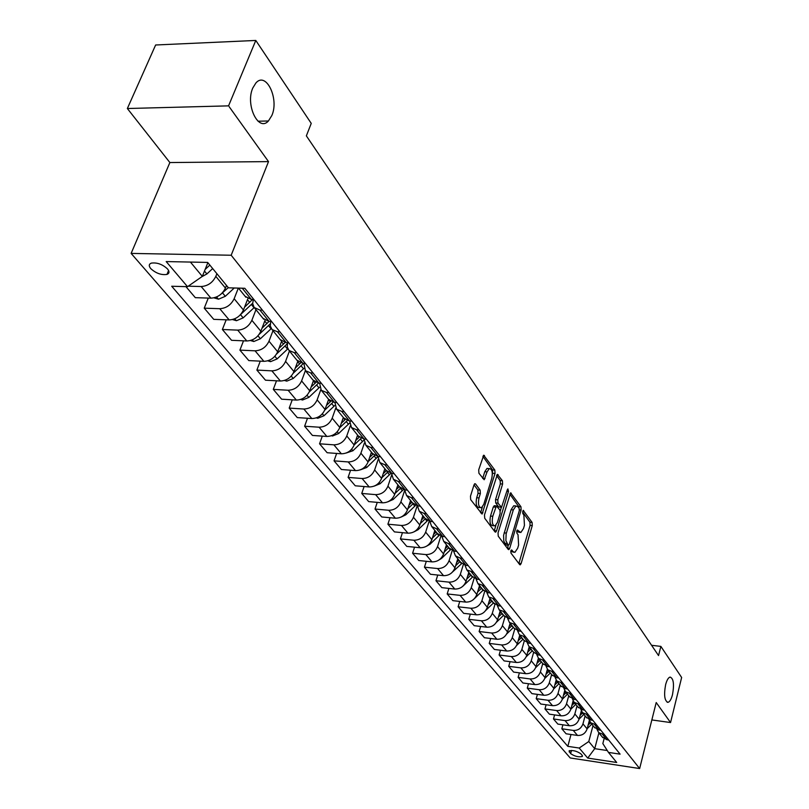 <?xml version="1.0" encoding="UTF-8"?>
<svg xmlns="http://www.w3.org/2000/svg" width="809" height="809" viewBox="0 0 809 809"><rect width="100%" height="100%" fill="white"/><g stroke="black" fill="none" stroke-linecap="round" stroke-linejoin="round"><path stroke-width="1.21" d="M510.843 550.808L510.975 553.083L519.681 564.621L520.248 564.854L521.117 563.57L532.271 525.607L532.1 522.422L523.201 510.348L522.756 513.472L523.868 515.03L524.444 525.354L523.504 528.52L520.824 532.524L517.356 530.026L516.769 530.906L516.9 533.182L518.023 534.709L518.609 545.054L517.659 548.249L514.898 552.355L513.007 551.586L511.875 550.069L510.843 550.808M271.834 115.525C279.388 98.84 266.1 71.05 255.907 82.963L252.792 87.999C245.137 104.846 258.455 132.342 268.416 120.986L271.834 115.525M672.501 694.648C674.352 684.262 673.553 678.397 670.085 677.072C668.325 677.578 666.838 680.126 665.615 684.697C663.754 695.093 664.543 700.978 667.991 702.343C669.781 701.848 671.288 699.279 672.501 694.648M150.747 268.608C155.884 273.3 161.294 275.232 166.967 274.413C169.425 273.422 169.617 271.622 167.564 268.993C162.488 264.3 157.077 262.349 151.344 263.117C148.826 264.118 148.634 265.949 150.747 268.608M475.581 483.974L474.843 483.701L473.983 484.955L470.474 496.2L470.686 499.649L482.063 514.069L495.037 473.457L494.835 470.08L483.701 455.214L478.706 469.817L478.918 473.265L484.176 479.747L487.069 471.9L489.273 468.613C492.084 468.947 492.924 472.213 491.771 478.422L483.782 504.341L481.456 507.759C478.655 507.385 477.836 504.108 478.999 497.929L480.354 493.561L480.142 490.143L475.581 483.974L474.559 483.893M268.517 161.608L228.553 105.858L255.796 40.45L155.631 44.991L127.357 108.517L169.87 162.548L131.129 253.409L231.182 255.239L268.517 161.608L169.87 162.548M651.842 719.939L670.55 722.548L656.21 702.536L639.646 768.55L231.182 255.239M670.55 722.548L681.643 677.487L660.872 646.401L651.579 645.289M255.796 40.45L311.243 123.383L306.358 135.861L658.546 655.573L660.872 646.401M498.041 532.878L498.243 536.195L508.214 549.412L508.821 549.655L509.69 548.371L521.127 509.994L520.945 506.747L510.59 492.863L498.041 532.878M495.017 531.918L484.702 518.235L484.49 514.858L497.373 474.357L502.409 480.708L502.601 484.055L497.798 499.79L498 503.137L501.529 507.324L507.324 489.748L507.89 488.889L508.497 491.397L496.544 530.876L495.664 532.17L495.017 531.918M582.177 755.384L580.781 753.755C576.665 750.985 572.762 750.024 569.081 750.883L570.628 753.634C574.754 756.395 578.647 757.345 582.308 756.476L582.177 755.384M131.129 253.409L570.214 757.962L639.646 768.55M604.101 738.738L602.836 743.582L608.469 752.41L620.099 754.15L244.814 288.287L228.451 287.822L207.66 262.419L166.189 261.57L187.516 286.679L171.7 286.244L567.817 746.343L579.193 748.042L588.78 741.519L593.007 725.592M608.469 752.41L616.711 762.482L587.728 758.084L579.193 748.042M228.553 105.858L127.357 108.517M598.893 732.853L594.726 748.669L607.276 750.54M588.78 741.519L594.726 748.669L587.728 758.084M190.418 262.065L202.331 276.395L207.873 262.672M188.244 286.174L201.168 286.528C207.761 286.073 212.646 282.685 215.821 276.365L216.893 273.695M185.939 286.639L195.313 297.672L210.916 298.157C217.459 297.722 222.303 294.365 225.438 288.085L226.49 285.425M208.287 298.076L204.242 308.168L219.755 308.704C226.267 308.28 231.061 304.953 234.155 298.713L238.331 288.105M204.242 308.168L213.748 319.353L229.169 319.929C235.631 319.535 240.394 316.238 243.448 310.029L247.878 298.652M226.186 319.818L222.374 329.496L237.715 330.123C244.136 329.748 248.859 326.472 251.872 320.303L255.968 309.695M222.374 329.496L231.566 340.306L246.816 340.973C253.197 340.619 257.879 337.383 260.852 331.245L265.039 320.303M243.499 340.832L239.909 350.125L255.068 350.823C261.418 350.489 266.06 347.283 269.003 341.186L272.987 330.689M239.909 350.125L248.808 360.581L263.876 361.33C270.186 361.016 274.787 357.831 277.689 351.763L281.674 341.155M260.265 361.148L256.878 370.077L271.864 370.856C278.134 370.562 282.705 367.407 285.577 361.38L289.44 350.995M256.878 370.077L265.483 380.2L280.379 381.019C286.608 380.746 291.149 377.611 293.98 371.624L297.803 361.269M276.506 380.806L273.3 389.392L288.115 390.241C294.314 389.989 298.814 386.874 301.605 380.918L305.367 370.664M273.3 389.392L281.633 399.191L296.357 400.081C302.515 399.838 306.985 396.764 309.746 390.838L313.457 380.634M292.241 399.838L289.207 408.1L303.85 409.02C309.978 408.788 314.408 405.734 317.138 399.848L320.789 389.716M289.207 408.1L297.277 417.596L311.839 418.546C317.927 418.334 322.316 415.31 325.016 409.455L328.636 399.353M307.491 418.263L304.619 426.232L319.1 427.203C325.157 427.01 329.516 424.007 332.186 418.182L335.755 408.11M304.619 426.232L312.436 435.434L326.846 436.445C332.863 436.263 337.181 433.28 339.82 427.496L343.34 417.505M322.285 436.122L319.555 443.797L333.884 444.839C339.861 444.677 344.159 441.714 346.768 435.96L350.297 425.858M319.555 443.797L327.139 452.727L341.388 453.798C347.334 453.647 351.591 450.714 354.17 444.99L357.598 435.1M336.645 453.434L334.046 460.847L348.214 461.939C354.13 461.797 358.357 458.885 360.905 453.192L364.424 442.988M334.046 460.847L341.408 469.503L355.495 470.626C361.37 470.504 365.577 467.612 368.095 461.949L371.432 452.17M350.58 470.231L348.103 477.381L362.119 478.523C367.964 478.412 372.14 475.55 374.628 469.918L378.167 459.492M348.103 477.381L355.252 485.794L369.187 486.957C375.002 486.866 379.138 484.015 381.605 478.422L384.862 468.745M364.111 486.533L361.754 493.439L375.619 494.633C381.403 494.542 385.509 491.72 387.946 486.148L391.556 475.368M361.754 493.439L368.702 501.61L382.485 502.824C388.229 502.743 392.304 499.942 394.721 494.41L397.897 484.834M377.257 502.359L375.012 509.033L388.735 510.267C394.448 510.206 398.493 507.425 400.88 501.914L404.631 490.547M375.012 509.033L381.757 516.971L395.399 518.225C401.082 518.175 405.097 515.414 407.463 509.933L410.567 500.458M390.039 517.73L387.895 524.192L401.466 525.466C407.119 525.425 411.114 522.675 413.45 517.234L417.161 505.817M387.895 524.192L394.448 531.897L407.948 533.192C413.561 533.161 417.525 530.441 419.841 525.021L422.874 515.646M402.457 532.666L400.415 538.915L413.844 540.23C419.436 540.21 423.37 537.51 425.665 532.12L429.164 521.208M400.415 538.915L406.796 546.409L420.144 547.744C425.696 547.733 429.609 545.054 431.875 539.694L434.837 530.411M414.542 547.187L412.59 553.235L425.878 554.58C431.409 554.59 435.293 551.92 437.538 546.591L440.854 536.124M412.59 553.235L418.789 560.526L432.006 561.891C437.507 561.901 441.36 559.262 443.585 553.953L446.467 544.77M426.303 561.304L424.442 567.17L437.588 568.545C443.049 568.565 446.881 565.946 449.086 560.667L452.231 550.585M424.442 567.17L430.469 574.269L443.544 575.664C448.985 575.695 452.787 573.085 454.971 567.837L457.793 558.736M437.75 575.037L435.96 580.731L448.975 582.136C454.385 582.177 458.167 579.588 460.321 574.36L463.335 564.621M435.96 580.731L441.835 587.637L454.779 589.063C460.159 589.104 463.911 586.535 466.045 581.337L468.816 572.337M448.894 588.406L447.185 593.927L460.068 595.363C465.418 595.424 469.149 592.866 471.263 587.698L474.145 578.253M447.185 593.927L452.898 600.652L465.721 602.108C471.04 602.169 474.741 599.631 476.835 594.494L479.535 585.574M459.755 601.431L458.116 606.78L470.868 608.247C476.157 608.317 479.838 605.789 481.911 600.683L484.682 591.49M458.116 606.78L463.678 613.333L476.37 614.81C481.628 614.891 485.289 612.383 487.342 607.296L489.991 598.468M470.332 614.102L468.755 619.3L481.385 620.786C486.624 620.877 490.254 618.389 492.297 613.323L494.966 604.353M468.755 619.3L474.185 625.681L486.745 627.187C491.953 627.278 495.563 624.811 497.586 619.775L500.164 611.028M480.647 626.459L479.13 631.505L491.629 633.012C496.817 633.113 500.407 630.666 502.399 625.65L504.988 616.862M479.13 631.505L484.419 637.725L496.857 639.252C502.015 639.363 505.585 636.916 507.556 631.93L510.095 623.274M490.699 638.493L489.243 643.398L501.62 644.935C506.747 645.046 510.297 642.629 512.259 637.664L514.767 629.028M489.243 643.398L494.4 649.465L506.717 651.012C511.824 651.134 515.343 648.727 517.285 643.792L519.762 635.217M500.498 650.234L499.102 654.997L511.359 656.554C516.435 656.675 519.944 654.289 521.866 649.374L524.323 640.839M499.102 654.997L504.138 660.913L516.334 662.48C521.38 662.611 524.859 660.235 526.77 655.351L529.197 646.856M510.064 661.681L508.73 666.313L520.865 667.89C525.89 668.022 529.349 665.665 531.24 660.801L533.647 652.347M508.73 666.313L513.634 672.087L525.708 673.675C530.714 673.816 534.152 671.47 536.023 666.626L538.4 658.233M519.408 672.845L518.114 677.355L530.128 678.943C535.113 679.095 538.531 676.759 540.392 671.945L542.748 663.572L547.733 666.515L549.705 666.768M518.114 677.355L522.907 682.988L534.86 684.586C539.815 684.748 543.213 682.432 545.054 677.639L547.38 669.326M528.52 683.736L527.276 688.125L539.178 689.733C544.103 689.895 547.481 687.589 549.311 682.826L551.627 674.524M527.276 688.125L531.948 693.626L543.8 695.244C548.704 695.416 552.062 693.121 553.872 688.378L556.157 680.116M537.419 694.375L536.215 698.652L548.006 700.27C552.891 700.442 556.228 698.167 558.028 693.444L560.293 685.223M536.215 698.652L540.786 704.022L552.517 705.65C557.381 705.832 560.698 703.567 562.477 698.865L564.733 690.633M546.105 704.76L544.953 708.927L556.632 710.565C561.466 710.747 564.773 708.492 566.533 703.81L568.757 695.669M544.953 708.927L549.412 714.175L561.041 715.813C565.845 716.005 569.131 713.771 570.881 709.109L573.116 700.877M554.6 714.903L553.487 718.958L565.056 720.607C569.849 720.799 573.106 718.584 574.845 713.942L577.029 705.873M553.487 718.958L557.846 724.085L569.364 725.744C574.127 725.946 577.373 723.731 579.092 719.12L581.317 710.858M562.902 724.813L561.83 728.767L573.288 730.426C578.03 730.628 581.256 728.434 582.965 723.843L585.109 715.844M561.83 728.767L566.088 733.783L577.495 735.442C582.217 735.654 585.423 733.47 587.122 728.899L589.336 720.566M571.012 734.501L567.817 746.343M602.159 736.888L606.861 739.739L608.702 740.002M597.032 729.435L598.7 732.61L604.647 734.976M594.261 727.149L599.004 730.001L600.865 730.274M589.023 719.494L590.712 722.761L596.718 725.117M586.181 717.168L590.964 720.05L592.835 720.313M580.822 709.321L582.531 712.668L588.588 715.035M577.909 706.965L582.733 709.847L584.624 710.11M572.428 698.905L574.157 702.333L580.275 704.71M569.435 696.509L574.299 699.411L576.21 699.664M563.833 688.237L565.582 691.756L571.751 694.142M560.758 685.799L565.663 688.712L567.594 688.965M555.035 677.295L556.794 680.915L563.024 683.302M551.859 674.817L556.804 677.75L558.756 678.003M546.014 666.09L547.794 669.801L554.084 672.198M536.761 654.602L538.572 658.415L544.912 660.811M533.404 652.044L538.44 654.997L540.422 655.25M527.286 642.811L529.106 646.735L535.507 649.142M523.817 640.212L528.894 643.185L530.906 643.428M517.558 630.717L519.398 634.762L525.86 637.168M513.988 628.087L519.105 631.06L521.138 631.303M507.587 618.309L509.437 622.465L515.96 624.882M503.896 615.629L509.063 618.622L511.116 618.865M497.343 605.567L499.214 609.855L505.797 612.261M485.754 610.431L493.551 602.867L498.748 605.85L500.822 606.093M486.836 592.481L488.717 596.9L495.361 599.307M482.902 589.721L488.161 592.734L490.254 592.967M476.036 579.032L477.927 583.592L484.652 586.009M471.971 576.241L477.28 579.264L479.393 579.487M464.953 565.218L466.854 569.92L473.629 572.337M460.746 562.376L466.095 565.41L468.239 565.633M453.556 551.01L455.457 555.864L460.159 558.058L462.313 558.281M449.197 548.128L454.597 551.172L456.761 551.394M441.845 536.387L443.747 541.413L448.489 543.608L450.664 543.82M437.325 533.475L442.776 536.529L444.96 536.741M429.801 521.35L431.703 526.548L436.486 528.752L438.69 528.955M425.099 518.397L430.6 521.461L432.815 521.663M417.404 505.868L419.305 511.248L424.138 513.452L426.363 513.654M412.529 502.885L418.071 505.949L420.316 506.141M404.652 489.91L406.543 495.492L411.417 497.697L413.662 497.889M399.575 486.897L405.178 489.971L407.443 490.163M391.526 473.477L393.396 479.272L398.311 481.476L400.586 481.658M386.237 470.433L391.88 473.518L394.175 473.7M377.995 456.529L379.846 462.546L384.811 464.76L387.117 464.932M372.484 453.465L378.187 456.549L380.503 456.721M358.306 435.97L364.06 439.054L365.88 445.314L370.896 447.519L373.222 447.69M349.7 421.014L351.47 427.536L356.536 429.741L364.06 439.054L366.396 439.216M356.536 429.741L358.893 429.903M343.673 417.919L349.478 421.004L351.854 421.155M334.896 402.397L336.605 409.192L341.722 411.387L344.098 411.538M328.575 399.282L334.441 402.376L336.837 402.518M319.616 383.173L321.254 390.251L326.421 392.446L328.828 392.577M312.982 380.048L318.898 383.132L321.325 383.264M303.84 363.292L305.397 370.684L310.616 372.868L313.053 373M296.873 360.167L302.839 363.251L305.296 363.362M287.559 342.743L287.266 347.031L289.015 350.469L294.284 352.643L296.751 352.754M280.217 339.618L286.244 342.692L288.722 342.794M270.742 321.486L270.297 325.976L272.067 329.556L277.386 331.72L279.884 331.821M262.996 318.362L269.073 321.426L271.581 321.517M253.359 299.482L252.681 303.547L254.147 307.481L259.901 310.069L262.429 310.16M245.167 296.357L251.296 299.411L253.844 299.492M202.331 276.395L187.516 286.679M510.732 551.303L513.715 552.234M519.621 532.413L516.648 531.473M518.852 563.529L530.087 525.415L529.915 522.22L522.503 511.844M519.125 508.396L518.731 506.555L509.781 494.036M507.395 548.34L508.305 545.317M508.194 545.175L509.235 544.447L519.297 510.732L519.166 508.457L517.982 506.798L515.95 505.969L513.321 509.933L506.151 533.869L505.878 540.604L508.194 545.175L505.959 544.963L508.355 545.327M515.02 505.888L513.725 505.777L511.086 509.731L513.321 509.933M505.959 544.963L503.785 541.12L503.592 535.346L511.086 509.731M496.574 475.53L500.144 480.536L502.409 480.708M501.105 507.283L498.617 506.869L495.735 502.945L495.543 499.598L500.346 483.873L500.144 480.536M501.358 507.354L500.275 510.904M495.907 525.324L494.279 530.674L496.544 530.876M492.782 516.263C491.65 522.27 492.408 525.486 495.078 525.89L497.404 522.472L500.144 513.412L499.952 510.085L496.402 505.908L492.782 516.263L490.507 516.061C489.374 522.068 490.143 525.274 492.812 525.688L493.935 525.789M494.582 505.756L493.288 506.97L495.553 507.172M490.507 516.061L493.288 506.97M480.202 507.647L479.161 507.556C476.349 507.192 475.53 503.916 476.703 497.727L478.048 493.369L477.836 489.951L474.023 484.813M488.272 468.532L486.988 468.441L484.773 471.718L487.069 471.9M482.69 478.432L484.773 471.718M492.368 474.57L492.56 469.908L482.902 456.377M480.586 512.775L482.336 507.122M587.172 728.687L591.804 724.116M588.133 725.107L590.61 722.649M589.892 721.689L588.73 722.831M574.845 713.942L579.092 719.12L583.896 714.347M580.093 715.399L582.682 712.85M581.904 711.9L580.72 713.073M570.841 709.25L575.806 704.366M571.872 705.478L574.562 702.829M573.753 701.868L572.519 703.082M562.376 699.209L567.524 694.142M563.448 695.315L566.249 692.565M565.43 691.584L564.126 692.868M553.7 688.934L559.039 683.676M554.822 684.93L557.735 682.068M556.905 681.047L555.52 682.402M544.791 678.427L550.363 672.967M545.994 674.281L549.018 671.318M548.178 670.267L546.722 671.692M535.659 667.678L541.464 661.995M536.943 663.39L540.099 660.296M539.229 659.224L537.692 660.731M526.275 656.696L532.352 650.749M527.67 652.226L530.947 649.01M530.057 647.918L528.449 649.496M516.617 645.471L523.019 639.221M518.154 640.789L521.572 637.441M520.662 636.319L518.963 637.977M506.677 634.003L513.442 627.41M508.396 629.058L511.966 625.59M511.025 624.437L509.245 626.176M496.413 622.303L503.623 615.295M498.395 617.045L502.106 613.424M501.145 612.241L499.274 614.071M488.12 604.717L491.993 600.945M491.012 599.732L489.041 601.653M474.438 598.599L483.216 590.105M477.573 592.067L481.618 588.143M480.607 586.889L478.523 588.912M462.799 586.292L472.608 577.019M466.742 579.082L470.969 574.997M469.928 573.712L467.733 575.836M450.987 573.399L461.747 563.539M455.609 565.764L460.028 561.497M458.956 560.182L456.65 562.417M438.943 560.01L441.684 558.281L450.623 549.645M444.171 552.082L448.783 547.622M447.69 546.277L445.263 548.623M426.636 546.156L430.054 544.194L439.236 535.346M432.411 538.025L437.234 533.374M436.112 531.988L433.543 534.456M414.036 531.837L418.091 529.713L427.577 520.591M420.306 523.575L425.362 518.721M424.209 517.295L421.499 519.894M401.122 517.062L405.794 514.817L415.624 505.362M407.857 508.719L413.146 503.653M411.963 502.177L409.101 504.917M387.875 501.813L393.144 499.497L403.388 489.637M395.035 493.45L400.627 488.1M399.363 486.634L396.339 489.516M374.294 486.078L380.119 483.731L390.858 473.376M381.838 477.735L387.784 472.051M386.389 470.626L383.203 473.669M360.45 469.807L366.71 467.491L377.995 456.559M368.226 461.565L374.618 455.467M373.03 454.142L369.662 457.348M346.201 453.02L352.896 450.765L363.969 440.126M354.2 444.91L361.107 438.326M359.307 437.133L355.707 440.551M331.508 435.717L332.519 436.011L338.658 433.523L349.579 423.107M339.719 427.759L347.253 420.579M345.221 419.527L341.317 423.238M316.339 417.879L317.755 418.293L323.984 415.745L334.795 405.481M324.763 410.112L333.045 402.184M330.77 401.325L326.472 405.39M300.665 399.464L302.526 400.01L308.836 397.411L319.595 387.248M309.281 391.95L318.483 383.102M315.925 382.455L311.141 386.985M284.475 380.463L286.801 381.14L293.212 378.481L303.951 368.368M293.232 373.262L303.537 363.281M300.685 362.887L295.315 367.994M267.739 360.824L270.57 361.653L277.072 358.943L287.852 348.821M276.557 354.049L287.316 343.724M285.061 342.571L278.953 348.396M250.416 340.538L253.804 341.519L260.397 338.749L271.278 328.565M259.153 334.37L270.226 323.873M269.023 321.426L262.035 328.151M232.476 319.555L236.471 320.718L243.155 317.876L254.208 307.562M240.678 314.468L252.671 303.213M252.509 299.451L244.53 307.238M213.9 297.854L218.541 299.188L225.327 296.296L234.256 287.984M220.877 294.254L228.29 287.63M201.906 276.688L206.882 273.948L212.696 268.558M205.132 269.458L209.844 265.089M215.821 276.365L225.438 288.085M234.155 298.713L243.448 310.029M251.872 320.303L260.852 331.245M269.003 341.186L277.689 351.763M285.577 361.38L293.98 371.624M301.605 380.918L309.746 390.838M317.138 399.848L325.016 409.455M332.186 418.182L339.82 427.496M346.768 435.96L354.17 444.99M360.905 453.192L368.095 461.949M374.628 469.918L381.605 478.422M387.946 486.148L394.721 494.41M400.88 501.914L407.463 509.933M413.45 517.234L419.841 525.021M425.665 532.12L431.875 539.694M437.538 546.591L443.585 553.953M449.086 560.667L454.971 567.837M460.321 574.36L466.045 581.337M471.263 587.698L476.835 594.494M481.911 600.683L487.342 607.296M492.297 613.323L497.586 619.775M502.399 625.65L507.556 631.93M512.259 637.664L517.285 643.792M521.866 649.374L526.77 655.351M531.24 660.801L536.023 666.626M540.392 671.945L545.054 677.639M549.311 682.826L553.872 688.378M558.028 693.444L562.477 698.865M566.533 703.81L570.881 709.109M582.965 723.843L587.122 728.899M602.796 734.703L606.861 739.739M573.288 730.426L577.495 735.442M565.056 720.607L569.364 725.744M594.848 724.854L599.004 730.001M556.632 710.565L561.041 715.813M586.707 714.772L590.964 720.05M548.006 700.27L552.517 705.65M578.374 704.447L582.733 709.847M539.178 689.733L543.8 695.244M569.829 693.879L574.299 699.411M530.128 678.943L534.86 684.586M561.082 683.049L565.663 688.712M520.865 667.89L525.708 673.675M552.122 671.945L556.804 677.75M511.359 656.554L516.334 662.48M542.93 660.559L547.733 666.515M501.62 644.935L506.717 651.012M533.505 648.889L538.44 654.997M491.629 633.012L496.857 639.252M523.838 636.916L528.894 643.185M481.385 620.786L486.745 627.187M513.917 624.639L519.105 631.06M470.868 608.247L476.37 614.81M503.734 612.029L509.063 618.622M460.068 595.363L465.721 602.108M493.278 599.075L498.748 605.85M448.975 582.136L454.779 589.063M482.538 585.777L488.161 592.734M437.588 568.545L443.544 575.664M471.505 572.105L477.28 579.264M425.878 554.58L432.006 561.891M460.159 558.058L466.095 565.41M413.844 540.23L420.144 547.744M448.489 543.608L454.597 551.172M401.466 525.466L407.948 533.192M436.486 528.752L442.776 536.529M388.735 510.267L395.399 518.225M424.138 513.452L430.6 521.461M375.619 494.633L382.485 502.824M411.417 497.697L418.071 505.949M362.119 478.523L369.187 486.957M398.311 481.476L405.178 489.971M348.214 461.939L355.495 470.626M384.811 464.76L391.88 473.518M333.884 444.839L341.388 453.798M370.896 447.519L378.187 456.549M319.1 427.203L326.846 436.445M303.85 409.02L311.839 418.546M341.722 411.387L349.478 421.004M288.115 390.241L296.357 400.081M326.421 392.446L334.441 402.376M271.864 370.856L280.379 381.019M310.616 372.868L318.898 383.132M255.068 350.823L263.876 361.33M294.284 352.643L302.839 363.251M237.715 330.123L246.816 340.973M277.386 331.72L286.244 342.692M219.755 308.704L229.169 319.929M259.901 310.069L269.073 321.426M201.168 286.528L210.916 298.157M242.255 288.216L251.296 299.411M571.488 750.428L570.628 753.634M569.597 750.6L569.223 752.006M510.782 551.364L513.007 551.586M517.173 530.148L517.78 530.198M516.688 531.523L518.903 531.735M523.019 510.469L523.635 510.53M529.915 522.22L532.1 522.422M530.087 525.415L532.271 525.607M518.913 563.347L521.117 563.57M511.278 550.019L511.875 550.069M510.317 493.045L511.248 493.126M518.731 506.555L520.945 506.747M519.439 509.852L521.127 509.994M507.455 548.148L509.69 548.371M504.128 532.868L506.373 533.07M504.745 543.345L506.98 543.567M497.1 474.559L498.081 474.64M500.346 483.873L502.601 484.055M495.543 499.598L497.798 499.79M495.735 502.945L498 503.137M498.617 506.869L500.872 507.061M506.859 491.265L508.497 491.397M477.836 489.951L480.142 490.143M478.048 493.369L480.354 493.561M476.703 497.727L478.999 497.929M482.72 478.331L485.016 478.503M483.418 455.427L484.46 455.507M492.56 469.908L494.835 470.08M492.762 473.285L495.037 473.457M480.647 512.582L482.943 512.785M590.469 722.791L591.662 724.257M589.174 721.183L589.721 721.861M582.531 712.992L583.754 714.499M581.186 711.333L581.762 712.041M574.41 702.97L575.654 704.508M573.015 701.251L573.621 702M566.098 692.716L567.372 694.294M564.652 690.937L565.289 691.725M557.583 682.22L558.888 683.827M556.086 680.369L556.754 681.198M548.866 671.47L550.211 673.118M547.319 669.559L548.017 670.418M539.937 660.457L541.312 662.146M538.339 658.475L539.067 659.386M530.795 649.172L532.201 650.901M529.126 647.119L529.905 648.07M521.411 637.603L522.857 639.383M519.691 635.48L520.5 636.481M511.804 625.741L513.28 627.572M510.014 623.537L510.863 624.588M501.944 613.586L503.461 615.457M500.093 611.301L500.983 612.403M491.832 601.107L493.389 603.029M489.91 598.741L490.841 599.894M481.446 588.305L483.044 590.277M479.454 585.847L480.435 587.061M470.798 575.159L472.436 577.181M468.724 572.61L469.756 573.884M459.856 561.668L461.534 563.742M457.702 559.019L458.784 560.354M448.611 547.794L450.34 549.928M446.386 545.044L447.519 546.449M437.062 533.546L438.832 535.74M434.746 530.694L435.93 532.16M429.609 543.658L430.054 544.194M425.18 518.893L427.01 521.148M422.773 515.93L424.027 517.467M417.535 529.035L418.091 529.713M412.964 503.825L414.845 506.151M410.466 500.751L411.771 502.359M405.107 513.988L405.794 514.817M400.394 488.323L402.336 490.709M397.806 485.127L399.171 486.816M392.325 498.506L393.144 499.497M387.46 472.365L389.453 474.822M384.76 469.038L386.196 470.808M379.158 482.568L380.119 483.731M374.142 455.932L376.185 458.46M371.331 452.474L372.838 454.334M365.607 466.156L366.71 467.491M360.42 439.004L362.533 441.613M357.497 435.404L359.075 437.356M351.632 449.238L352.896 450.765M346.272 421.56L348.446 424.24M343.228 417.808L344.887 419.851M337.232 431.794L338.658 433.523M317.057 417.596L317.603 418.243M331.69 403.57L333.935 406.34M328.525 399.666L330.264 401.81M322.376 413.803L323.984 415.745M301.646 399.1L302.364 399.959M316.643 385.003L318.958 387.865M313.346 380.938L315.166 383.193M307.046 395.247L308.836 397.411M285.729 379.997L286.649 381.09M301.11 365.85L303.496 368.803M297.672 361.613L299.593 363.979M291.22 376.074L293.212 378.481M269.296 360.268L270.418 361.603M285.071 346.07L287.539 349.114M281.492 341.651L283.504 344.128M274.868 356.284L277.072 358.943M252.307 339.871L253.642 341.479M268.497 325.623L271.055 328.778M264.765 321.021L266.879 323.63M257.97 335.816L260.397 338.749M234.741 318.786L236.309 320.667M251.366 304.497L254.006 307.754M247.473 299.694L249.698 302.424M240.506 314.661L243.155 317.876M216.559 296.964L218.379 299.148M222.566 292.949L225.327 296.296M204.485 271.055L206.882 273.948M168.585 270.509L166.967 274.413M598.7 732.61L602.776 737.646M590.712 722.761L594.888 727.908M582.531 712.668L586.808 717.947M574.157 702.333L578.536 707.733M565.582 691.756L570.072 697.287M556.794 680.915L561.395 686.578M547.794 669.801L552.507 675.616M538.572 658.415L543.395 664.371M529.106 646.735L534.051 652.843M519.398 634.762L524.475 641.021M509.437 622.465L514.645 628.896M499.214 609.855L504.563 616.448M488.717 596.9L494.208 603.676M477.927 583.592L483.57 590.55M466.854 569.92L472.648 577.07M455.457 555.864L461.423 563.216M443.747 541.413L449.885 548.977M431.703 526.548L438.013 534.324M419.305 511.248L425.797 519.257M406.543 495.492L413.227 503.744M393.396 479.272L400.273 487.766M379.846 462.546L386.935 471.303M365.88 445.314L373.192 454.345M351.47 427.536L359.014 436.85M336.605 409.192L344.391 418.809M321.254 390.251L329.293 400.182M305.397 370.684L313.71 380.938M289.015 350.469L297.601 361.067M272.067 329.556L280.956 340.518M254.532 307.926L263.724 319.262M238.473 288.105L245.906 297.267M582.47 755.889L582.308 756.476M667.142 702.232L667.991 702.343M258 121.208L268.416 120.986M513.725 505.777L515.95 505.969M494.137 505.716L496.402 505.908M486.988 468.441L489.273 468.613"/></g></svg>
